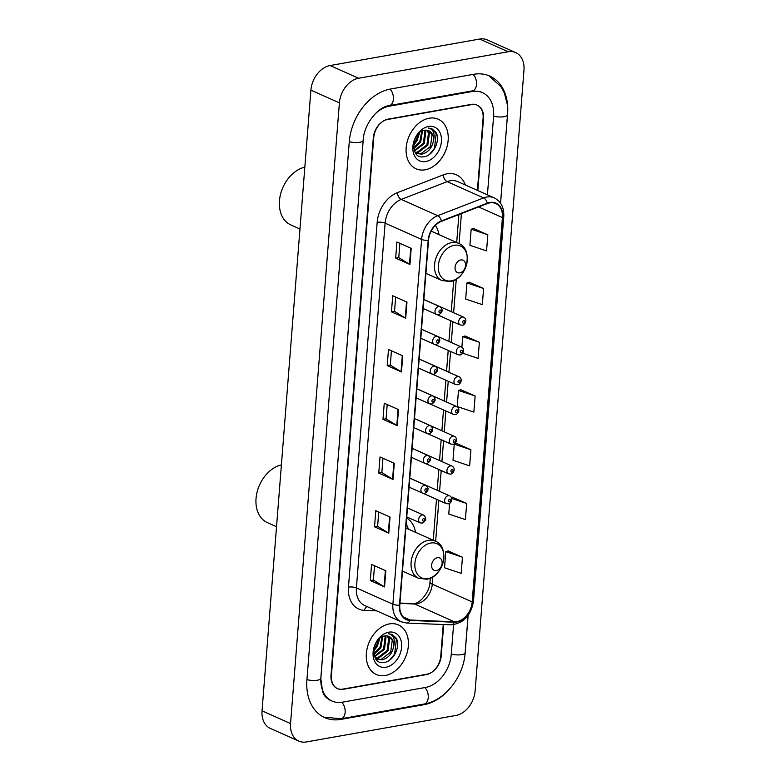<?xml version="1.0" encoding="UTF-8"?>
<svg xmlns="http://www.w3.org/2000/svg" width="781" height="781" viewBox="0 0 781 781"><rect width="100%" height="100%" fill="white"/><g stroke="black" fill="none" stroke-linecap="round" stroke-linejoin="round"><path stroke-width="1.17" d="M415.541 532.33A29.981 21.712 114 0 0 406.667 517.988M438.971 234.612A29.981 21.712 114 0 0 435.398 225.377M423.126 493.319L446.156 503.589A4.247 3.075 -66 0 1 444.76 499.362A4.247 3.075 -66 0 1 448.196 495.681A4.247 3.075 -66 0 1 449.612 495.837L411.489 478.831A4.247 3.075 114 0 0 410.972 478.675M425.469 463.543L448.499 473.813A4.247 3.075 -66 0 1 447.103 469.596A4.247 3.075 -66 0 1 450.539 465.906A4.247 3.075 -66 0 1 451.955 466.062L413.832 449.065A4.247 3.075 114 0 0 413.315 448.899M432.498 374.226L455.528 384.496A4.247 3.075 -66 0 1 454.132 380.279A4.247 3.075 -66 0 1 457.568 376.588A4.247 3.075 -66 0 1 458.984 376.745L420.861 359.748A4.247 3.075 114 0 0 420.344 359.582M437.184 314.684L460.214 324.955A4.247 3.075 -66 0 1 458.818 320.737A4.247 3.075 -66 0 1 462.254 317.047A4.247 3.075 -66 0 1 463.67 317.203L425.547 300.197A4.247 3.075 114 0 0 425.03 300.041M434.841 344.45L457.871 354.72A4.247 3.075 -66 0 1 456.475 350.503A4.247 3.075 -66 0 1 459.911 346.823A4.247 3.075 -66 0 1 461.327 346.969L423.204 329.972A4.247 3.075 114 0 0 422.687 329.816M430.155 404.002L453.185 414.272A4.247 3.075 -66 0 1 451.789 410.045A4.247 3.075 -66 0 1 455.225 406.364A4.247 3.075 -66 0 1 456.641 406.52L418.518 389.514A4.247 3.075 114 0 0 418.001 389.358M427.812 433.767L450.842 444.038A4.247 3.075 -66 0 1 449.446 439.82A4.247 3.075 -66 0 1 452.882 436.13A4.247 3.075 -66 0 1 454.298 436.286L416.175 419.29A4.247 3.075 114 0 0 415.658 419.133M477.416 190.379L483.097 118.204A16.967 12.291 114 0 0 476.888 105.025A16.967 12.291 114 0 0 471.246 104.4L388.147 119.122A16.967 12.291 114 0 0 373.757 137.573L331.417 675.506A16.967 12.291 114 0 0 337.626 688.686A16.967 12.291 114 0 0 343.269 689.311L426.377 674.589A16.967 12.291 114 0 0 440.767 656.138L443.257 624.517M363.331 138.608A30.547 22.122 114 0 0 363.263 139.428L320.923 677.371A30.547 22.122 114 0 0 332.101 701.084A30.547 22.122 114 0 0 342.254 702.207L425.362 687.485A30.547 22.122 114 0 0 451.262 654.283L453.585 624.722M487.422 194.84L493.592 116.34A30.547 22.122 114 0 0 482.424 92.627A30.547 22.122 114 0 0 472.261 91.504L389.163 106.226A30.547 22.122 114 0 0 373.65 115.481M455.938 715.455A22.629 16.391 114 0 0 475.121 690.863L523.973 70.163A22.629 16.391 114 0 0 515.694 52.591A22.629 16.391 114 0 0 508.167 51.761L358.586 78.256A22.629 16.391 114 0 0 339.393 102.848L290.552 723.557A22.629 16.391 114 0 0 298.83 741.12A22.629 16.391 114 0 0 306.347 741.95L455.938 715.455M515.694 52.591L487.188 39.88A22.629 16.391 114 0 0 479.661 39.05L330.08 65.545A22.629 16.391 114 0 0 310.897 90.137L262.045 710.837A22.629 16.391 114 0 0 270.324 728.409L298.83 741.12M500.562 203.236L507.591 113.86A48.656 35.233 114 0 0 489.794 76.089A48.656 35.233 114 0 0 473.618 74.312L390.51 89.024A48.656 35.233 114 0 0 349.263 141.908L306.923 679.851A48.656 35.233 114 0 0 324.73 717.622A48.656 35.233 114 0 0 340.906 719.399L424.005 704.687A48.656 35.233 114 0 0 449.514 689.037M465.007 654.302A48.656 35.233 114 0 0 465.251 651.803L468.122 615.438M429.189 118.214A27.159 19.662 114 0 0 407.165 141.81A27.159 19.662 114 0 0 416.097 168.813A27.159 19.662 114 0 0 425.128 169.799A27.159 19.662 114 0 0 447.152 146.213A27.159 19.662 114 0 0 438.219 119.21A27.159 19.662 114 0 0 429.189 118.214A27.159 19.662 114 0 0 407.165 141.81A27.159 19.662 114 0 0 416.097 168.813A27.159 19.662 114 0 0 425.128 169.799A27.159 19.662 114 0 0 447.152 146.213A27.159 19.662 114 0 0 438.219 119.21A27.159 19.662 114 0 0 429.189 118.214M389.387 623.912A27.159 19.662 114 0 0 367.363 647.498A27.159 19.662 114 0 0 376.296 674.501A27.159 19.662 114 0 0 385.326 675.497A27.159 19.662 114 0 0 407.35 651.901A27.159 19.662 114 0 0 398.417 624.907A27.159 19.662 114 0 0 389.387 623.912A27.159 19.662 114 0 0 367.363 647.498A27.159 19.662 114 0 0 376.296 674.501A27.159 19.662 114 0 0 385.326 675.497A27.159 19.662 114 0 0 407.35 651.901A27.159 19.662 114 0 0 398.417 624.907A27.159 19.662 114 0 0 389.387 623.912M489.775 202.875A18.1 13.111 -66 0 1 495.798 203.529A18.1 13.111 -66 0 1 502.417 217.587L472.173 601.936A18.1 13.111 -66 0 1 454.415 621.783L410.045 619.997A18.1 13.111 -66 0 1 406.432 619.167A18.1 13.111 -66 0 1 399.813 605.109L428.515 240.323A18.1 13.111 -66 0 1 441.421 221.335L487.324 203.558A18.1 13.111 -66 0 1 489.775 202.875M489.814 202.445A18.559 13.433 114 0 0 487.295 203.148L441.392 220.925A18.559 13.433 114 0 0 428.173 240.382L399.462 605.177A18.559 13.433 114 0 0 409.947 620.436L454.317 622.223A18.559 13.433 114 0 0 472.525 601.878L502.769 217.528A18.559 13.433 114 0 0 489.814 202.445M462.45 557.214L445.805 551.64L444.535 567.767L461.18 573.342L462.45 557.214L448.187 550.966M449.602 503.335L448.763 514.025L465.408 519.599L466.677 503.481L452.414 497.224M470.904 449.739L454.259 444.164L452.99 460.282L469.635 465.857L470.904 449.739L456.651 443.491M487.822 234.778L471.177 229.204L469.908 245.322L486.553 250.896L487.822 234.778L473.559 228.53M483.595 288.521L466.95 282.937L465.681 299.064L482.326 304.639L483.595 288.521L469.332 282.263M462.664 353.207L478.099 358.381L479.368 342.254L465.105 336.006M475.141 395.996L458.486 390.422L457.217 406.54L473.872 412.124L475.141 395.996L460.878 389.748M477.835 190.564L483.517 118.39A16.967 12.291 114 0 0 477.308 105.22A16.967 12.291 114 0 0 471.665 104.595L387.688 119.473A16.967 12.291 114 0 0 373.298 137.915L330.998 675.321A16.967 12.291 114 0 0 337.216 688.491A16.967 12.291 114 0 0 342.859 689.115L426.836 674.237A16.967 12.291 114 0 0 441.226 655.796L443.686 624.536M388.782 533.169L374.529 526.814L375.798 510.696L390.051 517.051L388.782 533.169A4.53 1.377 4.5 0 1 388.342 532.945L389.602 516.856M384.555 586.912L370.301 580.556L371.571 564.438L385.824 570.794L384.555 586.912A4.53 1.377 4.5 0 1 384.106 586.687L385.375 570.599M401.473 371.951L387.22 365.596L388.489 349.478L402.742 355.833L401.473 371.951A4.53 1.377 4.5 0 1 401.024 371.727L402.293 355.628M405.7 318.209L391.447 311.853L392.716 295.735L406.969 302.091L405.7 318.209A4.53 1.377 4.5 0 1 405.261 317.984L406.52 301.896M409.927 264.476L395.674 258.12L396.943 241.993L411.196 248.348L409.927 264.476A4.53 1.377 4.5 0 1 409.488 264.242L410.757 248.153M393.009 479.436L378.756 473.081L380.025 456.953L394.278 463.309L393.009 479.436A4.53 1.377 4.5 0 1 392.57 479.202L393.839 463.113M397.236 425.694L382.983 419.338L384.252 403.221L398.505 409.576L397.236 425.694A4.53 1.377 4.5 0 1 396.797 425.46L398.066 409.371M382.983 419.338L386.078 418.792M387.2 404.529L386.078 418.841L396.797 425.46M378.756 473.081L381.85 472.534L392.57 479.202M395.674 258.12L398.769 257.574M399.892 243.311L398.759 257.613L409.488 264.242M391.447 311.853L394.542 311.307M395.655 297.044L394.532 311.355L405.261 317.984M387.22 365.596L390.305 365.049M391.427 350.786L390.305 365.098L401.024 371.727M370.301 580.556L373.386 580.01M374.509 565.747L373.386 580.058L384.106 586.687M374.529 526.814L377.623 526.267M378.746 512.014L377.613 526.316L388.342 532.945M458.486 390.422L461.024 389.709M479.368 342.254L462.723 336.679L465.251 335.967M461.883 347.281L462.723 336.679M466.95 282.937L469.488 282.224M471.177 229.204L473.716 228.482M454.259 444.164L456.797 443.442M466.677 503.481L451.711 498.463M451.369 497.526L452.57 497.185M445.805 551.64L448.333 550.927M381.841 472.573L382.973 458.271M425.01 130.202L425.811 131.784L424.259 143.665L414.447 151.016M427.197 130.251L429.374 133.375L427.822 145.256L418.186 152.578L415.56 152.568M426.68 130.183L428.476 132.975L426.934 144.856L417.298 152.188L415.17 152.236M433.484 140.668A12.789 9.265 114 0 0 428.808 130.739A12.789 9.265 114 0 0 424.552 130.271C411.226 131.764 409.742 159.558 423.634 156.776C433.289 156.161 440.884 140.111 435.935 132.331L431.981 128.806L428.427 128.064C433.445 129.275 435.134 133.483 433.484 140.668C432.02 148.019 428.105 152.52 421.75 154.169L417.239 153.584L414.867 151.944M428.671 130.681L432.039 134.566L430.497 146.447L420.861 153.769L416.8 153.379M416.351 153.193L415.209 152.559M419.348 132.819L417.132 140.492L413.559 144.885M418.362 133.766L416.244 140.092L413.696 143.509M422.472 130.857L420.695 142.074L413.764 148.615M421.76 131.179L419.807 141.683L413.637 147.843M424.415 130.29L424.913 131.384L423.37 143.265L414.252 150.499M428.535 126.483A18.441 13.355 114 0 0 412.895 146.535A18.441 13.355 114 0 0 425.782 161.53A18.441 13.355 114 0 0 441.421 141.478A18.441 13.355 114 0 0 428.535 126.483M431.903 128.767L436.208 133.639L434.431 148.429L429.55 154.335M419.641 132.575L417.064 140.687L413.53 145.383M459.804 272.872A6.785 4.92 114 0 0 465.554 265.501A6.785 4.92 114 0 0 460.819 259.975A6.785 4.92 114 0 0 455.059 267.356A6.785 4.92 114 0 0 459.804 272.872M431.737 231.391A26.876 19.457 114 0 0 431.493 230.59M304.834 167.163A31.113 22.532 114 0 0 280.457 194.625A31.113 22.532 114 0 0 290.854 224.928L299.963 228.999M436.364 570.599A6.785 4.92 114 0 0 442.124 563.218A6.785 4.92 114 0 0 437.38 557.702A6.785 4.92 114 0 0 431.629 565.073A6.785 4.92 114 0 0 436.364 570.599M408.307 529.108A26.876 19.457 114 0 0 406.179 524.178M281.394 464.89A31.113 22.532 114 0 0 257.027 492.342A31.113 22.532 114 0 0 267.424 522.655L276.533 526.716M385.209 635.9L386.009 637.481L384.457 649.362L374.646 656.714M387.405 635.949L389.573 639.063L388.02 650.954L378.385 658.276L375.759 658.256M386.878 635.88L388.684 638.673L387.132 650.553L377.496 657.875L375.368 657.934M393.683 646.365A12.789 9.265 114 0 0 389.006 636.437A12.789 9.265 114 0 0 384.75 635.968C371.424 637.462 369.94 665.256 383.832 662.473C393.497 661.858 401.083 645.809 396.133 638.028L392.179 634.494L388.626 633.762C393.644 634.973 395.332 639.17 393.683 646.365C392.218 653.717 388.313 658.217 381.948 659.867L377.438 659.281L375.075 657.641M388.87 636.378L392.247 640.254L390.695 652.145L381.06 659.467L376.998 659.066M376.549 658.891L375.417 658.256M379.546 638.516L377.33 646.18L373.757 650.583M378.56 639.463L376.442 645.789L373.894 649.206M382.67 636.554L380.894 647.771L373.962 654.312M381.968 636.876L380.005 647.381L373.845 653.541M384.613 635.988L385.121 637.081L383.569 648.962L374.46 656.196M388.743 632.18A18.441 13.355 114 0 0 373.103 652.233A18.441 13.355 114 0 0 385.98 667.228A18.441 13.355 114 0 0 401.619 647.176A18.441 13.355 114 0 0 388.743 632.18M392.101 634.465L396.416 639.336L394.63 654.127L389.748 660.033M379.839 638.272L377.262 646.385L373.728 651.071M468.083 615.487L465.144 652.799A9.05 2.743 -175.5 0 1 460.37 654.82A9.05 2.743 -175.5 0 1 451.281 654.068M465.144 652.799C463.621 676.688 444.994 700.762 424.122 704.042A9.05 5.604 -100 0 0 428.242 697.677A9.05 5.604 -100 0 0 424.786 687.583M424.122 704.042L341.024 718.764A9.05 5.604 -100 0 0 345.143 712.389A9.05 5.604 -100 0 0 341.678 702.295M306.943 679.636A9.05 2.743 4.5 0 0 316.032 680.388A9.05 2.743 4.5 0 0 320.806 678.367L363.145 140.424C363.8 123.964 378.346 106.606 389.28 105.591L472.378 90.869L480.286 91.67M349.283 141.693A9.05 2.743 4.5 0 0 358.372 142.445A9.05 2.743 4.5 0 0 363.145 140.424M389.953 89.132A9.05 5.604 80 0 1 393.429 98.728A9.05 5.604 80 0 1 389.28 105.591M473.042 74.41A9.05 5.604 80 0 1 476.527 84.006A9.05 5.604 80 0 1 472.378 90.869M488.76 75.659L501.187 86.906L504.389 93.046L507.289 104.469L507.484 114.856A9.05 2.743 -175.5 0 1 502.71 116.886A9.05 2.743 -175.5 0 1 493.612 116.125M262.045 710.837L290.552 723.557M310.897 90.137L339.393 102.848M330.08 65.545L358.586 78.256M479.661 39.05L508.167 51.761M423.009 704.237L424.005 704.687M339.881 718.95L340.906 719.399M388.225 105.806L389.163 106.226M471.275 91.065L472.261 91.504M454.415 621.783L414.506 603.986A18.1 13.111 114 0 0 416.917 603.82A18.1 13.111 114 0 0 432.264 584.139L432.84 576.827M399.94 603.401L414.506 603.986A10.182 6.746 -87.7 0 0 412.798 603.586L414.379 603.469C419.748 603.42 429.745 592.349 429.98 581.952A10.182 3.085 4.5 0 0 432.264 584.139L472.173 601.936M502.417 217.587L478.568 206.955M376.725 610.879L364.454 610.381A28.282 20.482 -66 0 1 348.463 587.127L377.174 222.331A5.652 1.718 4.5 0 1 385.111 223.141L421.603 239.416A22.629 16.391 -66 0 1 437.721 215.683L483.634 197.915A22.629 16.391 -66 0 1 486.69 197.046A22.629 16.391 -66 0 1 494.217 197.876L457.734 181.602A22.629 16.391 114 0 0 450.207 180.772A22.629 16.391 114 0 0 447.142 181.641L401.239 199.419A22.629 16.391 114 0 0 385.111 223.141L356.4 587.937A22.629 16.391 114 0 0 364.678 605.509L401.17 621.774A22.629 16.391 -66 0 1 392.892 604.211L421.603 239.416A5.652 1.718 4.5 0 0 428.173 240.382M487.295 203.148A5.652 3.153 68.8 0 0 483.634 197.915L447.142 181.641A5.652 3.153 -111.2 0 1 443.237 174.895A28.282 20.482 -66 0 1 465.398 185.019M399.462 605.177A5.652 1.718 -175.5 0 1 392.892 604.211L356.4 587.937A5.652 1.718 4.5 0 0 348.463 587.127M409.947 620.436A5.652 3.749 92.3 0 1 406.628 623.043L450.998 624.829C463.524 623.531 471.031 615.584 473.511 601.009L503.765 216.659A5.652 1.718 -175.5 0 1 502.769 217.528M377.174 222.331A28.282 20.482 -66 0 1 397.334 192.673A5.652 3.153 -111.2 0 0 401.239 199.419L437.721 215.683A5.652 3.153 68.8 0 1 441.392 220.925M454.317 622.223A5.652 3.749 92.3 0 1 450.998 624.829M472.525 601.878A5.652 1.718 4.5 0 0 473.511 601.009M397.334 192.673L443.237 174.895M367.05 606.564A5.652 3.749 -87.7 0 0 364.454 610.381M410.045 619.997L403.406 617.039M435.632 541.301L438.863 500.328M439.566 491.356L441.206 470.562M441.909 461.581L443.549 440.787M444.252 431.815L445.892 411.011M446.595 402.039L448.235 381.245M448.938 372.264L450.578 351.47M451.281 342.498L452.921 321.694M453.624 312.722L456.27 279.11M459.062 243.584L461.425 213.594M451.398 280.848A18.705 13.55 114 0 0 467.263 260.512A18.705 13.55 114 0 0 454.2 245.302A18.705 13.55 114 0 0 438.336 265.638A18.705 13.55 114 0 0 451.398 280.848M458.574 243.35A20.365 14.751 114 0 0 451.799 242.608A20.365 14.751 114 0 0 435.281 260.307A20.365 14.751 114 0 0 441.987 280.555L450.168 281.502C466.999 279.481 474.126 249.159 458.574 243.35L431.2 231.147M427.968 578.575A18.705 13.55 114 0 0 443.833 558.239A18.705 13.55 114 0 0 430.77 543.029A18.705 13.55 114 0 0 414.906 563.365A18.705 13.55 114 0 0 427.968 578.575M435.144 541.077A20.365 14.751 114 0 0 428.369 540.325A20.365 14.751 114 0 0 411.851 558.024A20.365 14.751 114 0 0 418.557 578.272L426.738 579.219C443.569 577.208 450.696 546.876 435.144 541.077L405.876 528.024M463.826 320.532A1.416 1.025 114 0 0 463.621 323.217A1.416 1.025 114 0 0 463.826 320.532M461.483 350.298A1.416 1.025 114 0 0 461.278 352.983A1.416 1.025 114 0 0 461.483 350.298M459.14 380.074A1.416 1.025 114 0 0 458.935 382.758A1.416 1.025 114 0 0 459.14 380.074M456.797 409.84A1.416 1.025 114 0 0 456.592 412.534A1.416 1.025 114 0 0 456.797 409.84M454.454 439.615A1.416 1.025 114 0 0 454.249 442.3A1.416 1.025 114 0 0 454.454 439.615M452.111 469.391A1.416 1.025 114 0 0 451.906 472.075A1.416 1.025 114 0 0 452.111 469.391M449.768 499.157A1.416 1.025 114 0 0 449.563 501.851A1.416 1.025 114 0 0 449.768 499.157M438.59 306.562A4.247 3.075 -66 0 1 439.996 306.718C443.237 309.647 442.788 312.322 438.658 314.723L436.54 314.47A4.247 3.075 -66 0 1 435.144 310.242A4.247 3.075 -66 0 1 438.59 306.562M439.947 312.732A1.416 1.025 114 0 0 440.162 310.037A1.416 1.025 114 0 0 439.947 312.732M436.247 336.338A4.247 3.075 -66 0 1 437.653 336.484C440.894 339.423 440.445 342.088 436.315 344.489L434.197 344.236A4.247 3.075 -66 0 1 432.801 340.018A4.247 3.075 -66 0 1 436.247 336.338M437.604 342.498A1.416 1.025 114 0 0 437.819 339.813A1.416 1.025 114 0 0 437.604 342.498M433.904 366.104A4.247 3.075 -66 0 1 435.31 366.26C438.551 369.198 438.102 371.863 433.972 374.265L431.854 374.011A4.247 3.075 -66 0 1 430.458 369.794A4.247 3.075 -66 0 1 433.904 366.104M435.261 372.273A1.416 1.025 114 0 0 435.476 369.589A1.416 1.025 114 0 0 435.261 372.273M431.561 395.879A4.247 3.075 -66 0 1 432.967 396.035C436.208 398.964 435.759 401.629 431.629 404.041L429.511 403.787A4.247 3.075 -66 0 1 428.115 399.56A4.247 3.075 -66 0 1 431.561 395.879M432.918 402.049A1.416 1.025 114 0 0 433.133 399.355A1.416 1.025 114 0 0 432.918 402.049M429.218 425.645A4.247 3.075 -66 0 1 430.624 425.801C433.865 428.74 433.416 431.405 429.286 433.806L427.168 433.553A4.247 3.075 -66 0 1 425.772 429.335A4.247 3.075 -66 0 1 429.218 425.645M430.575 431.815A1.416 1.025 114 0 0 430.79 429.13A1.416 1.025 114 0 0 430.575 431.815M426.875 455.421A4.247 3.075 -66 0 1 428.281 455.577C431.522 458.506 431.073 461.18 426.943 463.582L424.825 463.328A4.247 3.075 -66 0 1 423.429 459.111A4.247 3.075 -66 0 1 426.875 455.421M428.232 461.591A1.416 1.025 114 0 0 428.437 458.906A1.416 1.025 114 0 0 428.232 461.591M424.532 485.196A4.247 3.075 -66 0 1 425.938 485.352C429.179 488.281 428.73 490.946 424.6 493.348L422.482 493.104A4.247 3.075 -66 0 1 421.086 488.877A4.247 3.075 -66 0 1 424.532 485.196M425.889 491.366A1.416 1.025 114 0 0 426.094 488.672A1.416 1.025 114 0 0 425.889 491.366M422.189 514.962A4.247 3.075 -66 0 1 423.595 515.118C426.836 518.057 426.387 520.722 422.257 523.124L420.139 522.87A4.247 3.075 -66 0 1 418.743 518.652A4.247 3.075 -66 0 1 422.189 514.962M423.546 521.132A1.416 1.025 114 0 0 423.751 518.447A1.416 1.025 114 0 0 423.546 521.132M507.484 114.856L500.533 203.187M323.705 717.143L341.024 718.764M329.963 700.137C326.331 697.853 324.252 695.891 323.744 694.221L322.612 691.898L320.806 678.367M401.17 621.774L406.628 623.043M503.765 216.659C504.194 207.648 501.021 201.391 494.217 197.876M399.97 603.069L412.798 603.586M429.98 581.952L430.282 578.165M433.27 540.237L436.491 499.274M437.194 490.302L438.834 469.498M439.537 460.526L441.177 439.732M441.88 430.751L443.52 409.957M444.223 400.985L445.863 380.191M446.566 371.209L448.206 350.415M448.909 341.434L450.549 320.64M451.252 311.668L453.712 280.438M456.7 242.52L458.896 214.57M425.918 273.389L441.987 280.555M402.488 571.116L418.557 578.272M460.214 324.955L462.332 325.208C465.193 325.15 467.907 319.322 463.67 317.203M457.871 354.72L459.989 354.974C462.85 354.925 465.564 349.087 461.327 346.969M455.528 384.496L457.646 384.75C460.507 384.691 463.221 378.863 458.984 376.745M453.185 414.272L455.303 414.526C458.164 414.467 460.878 408.639 456.641 406.52M450.842 444.038L452.96 444.291C455.821 444.243 458.535 438.405 454.298 436.286M448.499 473.813L450.617 474.067C453.478 474.008 456.192 468.18 451.955 466.062M446.156 503.589L448.274 503.843C451.135 503.784 453.849 497.956 449.612 495.837M423.858 299.523L439.996 306.718M423.156 308.495L436.54 314.47M421.515 329.289L437.653 336.484M420.813 338.271L434.197 344.236M419.172 359.065L435.31 366.26M418.47 368.036L431.854 374.011M416.829 388.84L432.967 396.035M416.127 397.812L429.511 403.787M414.486 418.606L430.624 425.801M413.784 427.588L427.168 433.553M412.143 448.382L428.281 455.577M411.441 457.354L424.825 463.328M409.8 478.157L425.938 485.352M409.098 487.129L422.482 493.104M407.457 507.923L423.595 515.118M406.755 516.905L420.139 522.87"/></g></svg>

